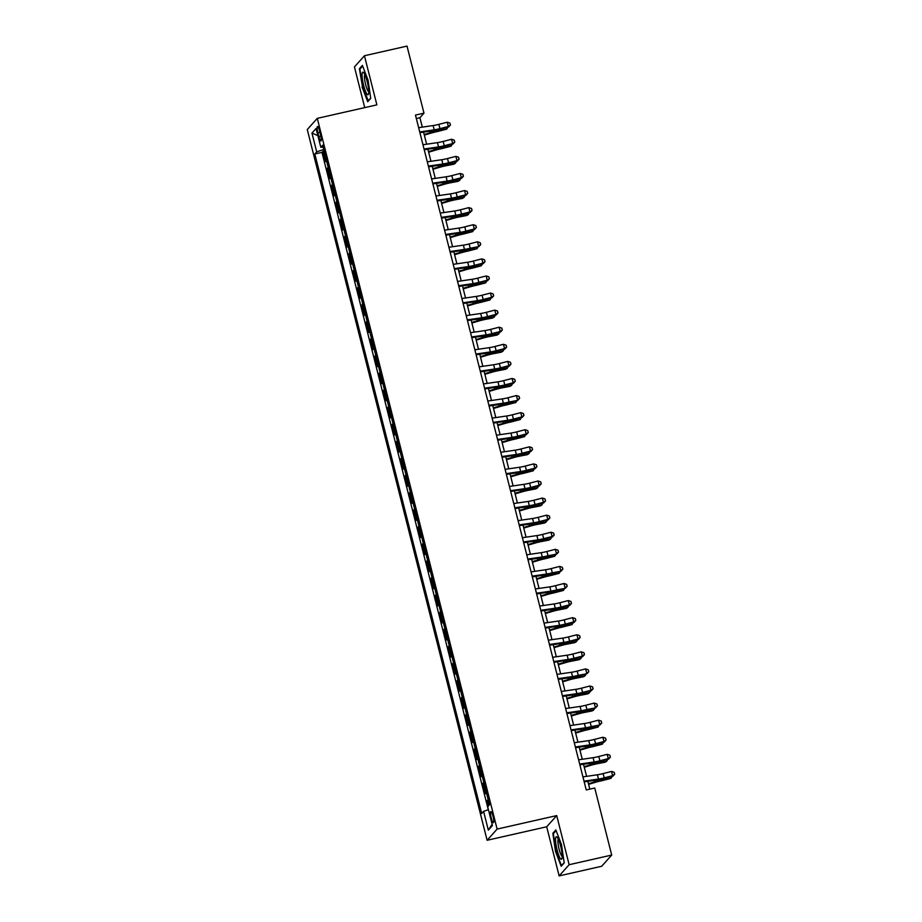 <?xml version="1.0" encoding="UTF-8"?>
<svg xmlns="http://www.w3.org/2000/svg" width="922" height="922" viewBox="0 0 922 922"><rect width="100%" height="100%" fill="white"/><g stroke="black" fill="none" stroke-linecap="round" stroke-linejoin="round"><path stroke-width="1.38" d="M492.993 816.177A5.693 1.072 -102.8 0 0 490.861 811.602A5.693 1.072 -102.8 0 0 491.253 818.114A5.693 1.072 -102.8 0 0 493.385 822.689A5.693 1.072 -102.8 0 0 492.993 816.177M559.135 875.9L569.151 864.709L556.715 815.59L546.7 826.78L559.135 875.9L601.697 866.254L611.712 855.063L594.748 788.01L586.231 789.935L415.465 115.089L423.982 113.152L407.017 46.1L364.444 55.746L354.44 66.937L364.732 107.609M546.7 826.78L487.116 840.276L307.268 129.553L317.283 118.362L497.119 829.085L487.116 840.276M326.572 160.405A7.111 0.922 165.8 0 0 326.446 160.52L325.466 161.615L322.873 151.369L324.198 151.07M328.301 167.239A7.111 0.922 165.8 0 0 328.174 167.343L327.195 168.449L328.532 168.15M327.195 168.449L329.788 178.707L330.768 177.6A7.111 0.922 165.8 0 1 330.894 177.485M335.216 194.577A7.111 0.922 165.8 0 0 335.101 194.68L334.11 195.787L331.517 185.541L332.854 185.23M339.538 211.657A7.111 0.922 165.8 0 0 339.423 211.772L338.432 212.878L335.839 202.621L337.175 202.321M343.86 228.748A7.111 0.922 165.8 0 0 343.745 228.852L342.753 229.958L340.16 219.713L341.497 219.401M348.182 245.828A7.111 0.922 165.8 0 0 348.067 245.944L347.075 247.038L344.482 236.793L345.819 236.493M352.504 262.92A7.111 0.922 165.8 0 0 352.388 263.024L351.397 264.13L348.804 253.873L350.141 253.573M356.826 280A7.111 0.922 165.8 0 0 356.71 280.104L355.719 281.21L353.126 270.964L354.463 270.665M361.147 297.08A7.111 0.922 165.8 0 0 361.032 297.195L360.041 298.302L357.448 288.044L358.785 287.745M365.481 314.172A7.111 0.922 165.8 0 0 365.354 314.275L364.374 315.382L361.781 305.136L363.107 304.825M369.803 331.252A7.111 0.922 165.8 0 0 369.676 331.367L368.696 332.462L366.103 322.216L367.44 321.916M374.125 348.343A7.111 0.922 165.8 0 0 373.998 348.447L373.018 349.553L370.425 339.296L371.762 338.996M378.446 365.423A7.111 0.922 165.8 0 0 378.331 365.527L377.34 366.633L374.747 356.388L376.084 356.088M382.768 382.503A7.111 0.922 165.8 0 0 382.653 382.618L381.662 383.725L379.069 373.468L380.406 373.168M387.09 399.595A7.111 0.922 165.8 0 0 386.975 399.699L385.984 400.805L383.391 390.559L384.728 390.248M391.412 416.675A7.111 0.922 165.8 0 0 391.297 416.79L390.306 417.885L387.713 407.639L389.049 407.34M395.734 433.766A7.111 0.922 165.8 0 0 395.619 433.87L394.628 434.977L392.034 424.719L393.371 424.42M400.056 450.846A7.111 0.922 165.8 0 0 399.941 450.962L398.949 452.057L396.356 441.811L397.693 441.511M404.378 467.927A7.111 0.922 165.8 0 0 404.262 468.042L403.283 469.148L400.678 458.891L402.015 458.591M408.711 485.018A7.111 0.922 165.8 0 0 408.584 485.122L407.605 486.228L405.012 475.983L406.348 475.671M413.033 502.098A7.111 0.922 165.8 0 0 412.906 502.213L411.927 503.32L409.333 493.063L410.67 492.763M417.355 519.19A7.111 0.922 165.8 0 0 417.24 519.293L416.248 520.4L413.655 510.154L414.992 509.843M421.677 536.27A7.111 0.922 165.8 0 0 421.561 536.385L420.57 537.48L417.977 527.234L419.314 526.935M425.999 553.35A7.111 0.922 165.8 0 0 425.883 553.465L424.892 554.571L422.299 544.314L423.636 544.015M430.32 570.441A7.111 0.922 165.8 0 0 430.205 570.545L429.214 571.652L426.621 561.406L427.958 561.095M434.642 587.521A7.111 0.922 165.8 0 0 434.527 587.637L433.536 588.743L430.943 578.486L432.28 578.186M438.964 604.613A7.111 0.922 165.8 0 0 438.849 604.717L437.858 605.823L435.265 595.577L436.602 595.266M443.286 621.693A7.111 0.922 165.8 0 0 443.171 621.808L442.191 622.903L439.587 612.657L440.923 612.358M447.619 638.785A7.111 0.922 165.8 0 0 447.493 638.888L446.513 639.995L443.92 629.738L445.245 629.438M451.941 655.865A7.111 0.922 165.8 0 0 451.815 655.968L450.835 657.075L448.242 646.829L449.579 646.529M456.263 672.945A7.111 0.922 165.8 0 0 456.148 673.06L455.157 674.166L452.564 663.909L453.901 663.61M460.585 690.036A7.111 0.922 165.8 0 0 460.47 690.14L459.479 691.246L456.886 681.001L458.222 680.69M464.907 707.116A7.111 0.922 165.8 0 0 464.792 707.232L463.801 708.327L461.207 698.081L462.544 697.781M469.229 724.208A7.111 0.922 165.8 0 0 469.114 724.312L468.122 725.418L465.529 715.161L466.866 714.861M473.551 741.288A7.111 0.922 165.8 0 0 473.435 741.403L472.444 742.498L469.851 732.252L471.188 731.953M477.873 758.368A7.111 0.922 165.8 0 0 477.757 758.483L476.766 759.59L474.173 749.332L475.51 749.033M482.194 775.46A7.111 0.922 165.8 0 0 482.079 775.563L481.088 776.67L478.495 766.424L479.832 766.113M486.528 792.54A7.111 0.922 165.8 0 0 486.401 792.655L485.421 793.761L482.828 783.504L484.154 783.204M317.883 132.814L318.839 136.571A5.509 1.037 -102.8 0 0 320.891 141.008A5.509 1.037 -102.8 0 0 320.51 134.693L319.565 130.936A5.509 1.037 -102.8 0 0 317.502 126.498A5.509 1.037 -102.8 0 0 317.883 132.814L319.922 132.353M323.783 149.41L316.707 151.888L314.805 153.997L481.687 813.469L483.577 811.36L488.337 830.146L492.44 825.547L487.692 806.762L489.582 804.641L322.712 145.169L320.821 147.29L323.207 147.151M316.707 151.888L311.947 133.091L316.062 128.492L320.821 147.29M322.873 151.369L321.962 152.384L488.291 809.712M488.257 799.374A7.111 0.922 -14.2 0 0 488.13 799.489L487.15 800.596L488.487 805.874M482.828 783.504L483.808 782.398A7.111 0.922 -14.2 0 1 483.923 782.294M478.495 766.424L479.486 765.318A7.111 0.922 -14.2 0 1 479.601 765.202M474.173 749.332L475.164 748.226A7.111 0.922 -14.2 0 1 475.279 748.122M469.851 732.252L470.842 731.146A7.111 0.922 -14.2 0 1 470.958 731.042M465.529 715.161L466.52 714.066A7.111 0.922 -14.2 0 1 466.636 713.951M461.207 698.081L462.199 696.974A7.111 0.922 -14.2 0 1 462.314 696.871M456.886 681.001L457.877 679.894A7.111 0.922 -14.2 0 1 457.992 679.779M452.564 663.909L453.543 662.803A7.111 0.922 -14.2 0 1 453.67 662.699M448.242 646.829L449.221 645.723A7.111 0.922 -14.2 0 1 449.348 645.619M443.92 629.738L444.9 628.643A7.111 0.922 -14.2 0 1 445.015 628.527M439.587 612.657L440.578 611.551A7.111 0.922 -14.2 0 1 440.693 611.447M435.265 595.577L436.256 594.471A7.111 0.922 -14.2 0 1 436.371 594.356M430.943 578.486L431.934 577.379A7.111 0.922 -14.2 0 1 432.049 577.276M426.621 561.406L427.612 560.299A7.111 0.922 -14.2 0 1 427.727 560.184M422.299 544.314L423.29 543.219A7.111 0.922 -14.2 0 1 423.405 543.104M417.977 527.234L418.968 526.128A7.111 0.922 -14.2 0 1 419.084 526.024M413.655 510.154L414.646 509.048A7.111 0.922 -14.2 0 1 414.762 508.932M409.333 493.063L410.313 491.956A7.111 0.922 -14.2 0 1 410.44 491.852M405.012 475.983L405.991 474.876A7.111 0.922 -14.2 0 1 406.118 474.761M400.678 458.891L401.669 457.785A7.111 0.922 -14.2 0 1 401.785 457.681M396.356 441.811L397.347 440.704A7.111 0.922 -14.2 0 1 397.463 440.601M392.034 424.719L393.026 423.624A7.111 0.922 -14.2 0 1 393.141 423.509M387.713 407.639L388.704 406.533A7.111 0.922 -14.2 0 1 388.819 406.429M383.391 390.559L384.382 389.453A7.111 0.922 -14.2 0 1 384.497 389.338M379.069 373.468L380.06 372.361A7.111 0.922 -14.2 0 1 380.175 372.258M374.747 356.388L375.738 355.281A7.111 0.922 -14.2 0 1 375.853 355.177M370.425 339.296L371.405 338.201A7.111 0.922 -14.2 0 1 371.531 338.086M366.103 322.216L367.083 321.11A7.111 0.922 -14.2 0 1 367.21 321.006M361.781 305.136L362.761 304.03A7.111 0.922 -14.2 0 1 362.876 303.914M357.448 288.044L358.439 286.938A7.111 0.922 -14.2 0 1 358.554 286.834M353.126 270.964L354.117 269.858A7.111 0.922 -14.2 0 1 354.232 269.743M348.804 253.873L349.795 252.778A7.111 0.922 -14.2 0 1 349.911 252.663M344.482 236.793L345.473 235.686A7.111 0.922 -14.2 0 1 345.589 235.583M340.16 219.713L341.152 218.606A7.111 0.922 -14.2 0 1 341.267 218.491M335.839 202.621L336.83 201.515A7.111 0.922 -14.2 0 1 336.945 201.411M331.517 185.541L332.496 184.435A7.111 0.922 -14.2 0 1 332.623 184.319M569.151 864.709L611.712 855.063M556.715 815.59L497.119 829.085M317.283 118.362L376.879 104.866L364.444 55.746M422.311 127.132L419.925 117.693L423.982 113.152M589.815 789.128L587.844 781.337M586.588 776.347L583.522 764.257M582.266 759.267L579.2 747.166M577.944 742.187L574.879 730.086M573.622 725.095L570.557 712.994M569.3 708.015L566.235 695.914M564.967 690.924L561.913 678.834M560.645 673.844L557.591 661.742M556.323 656.764L553.269 644.662M552.001 639.672L548.947 627.571M547.68 622.592L544.614 610.491M543.358 605.5L540.292 593.411M539.036 588.42L535.97 576.319M534.714 571.329L531.648 559.239M530.392 554.249L527.326 542.148M526.059 537.169L523.005 525.067M521.737 520.077L518.683 507.987M517.415 502.997L514.361 490.896M513.093 485.906L510.039 473.816M508.771 468.825L505.705 456.724M504.449 451.745L501.384 439.644M500.127 434.654L497.062 422.564M495.805 417.574L492.74 405.473M491.484 400.482L488.418 388.393M487.162 383.402L484.096 371.301M482.828 366.322L479.774 354.221M478.506 349.231L475.452 337.129M474.185 332.151L471.13 320.049M469.863 315.059L466.797 302.969M465.541 297.979L462.475 285.878M461.219 280.887L458.153 268.798M456.897 263.807L453.831 251.706M452.575 246.727L449.51 234.626M448.253 229.636L445.188 217.546M443.92 212.556L440.866 200.454M439.598 195.464L436.544 183.374M435.276 178.384L432.222 166.283M430.954 161.304L427.9 149.203M426.632 144.212L423.567 132.123M416.329 118.512L419.925 117.693M321.962 152.384L314.805 153.997M487.15 800.596L488.487 800.284M483.577 811.36L488.43 809.666M317.86 135.603L311.947 133.091M488.337 830.146L492.118 824.256M362.046 86.922L367.728 101.72L370.736 98.354L368.074 80.179L362.392 65.381L359.384 68.747L362.507 86.818M564.195 862.9L561.533 844.725L555.851 829.927L552.843 833.292L555.505 851.467L561.187 866.265L564.195 862.9M360.456 68.505L359.384 68.747M553.915 833.05L552.843 833.292M418.646 127.662L433.133 125.553A8.886 1.153 165.8 0 0 438.849 124.366L447.262 122.2L448.334 126.475L450.455 124.977L449.901 123.064L450.339 124.77M419.729 131.938L434.204 129.829A8.886 1.153 165.8 0 0 439.932 128.642L448.334 126.475L448.622 126.994L440.22 129.161A13.334 1.729 -14.2 0 1 431.634 130.947L419.913 132.653M448.622 126.994L450.455 124.977M449.901 123.064L447.262 122.2M424.327 135.108L431.335 133.045A8.886 1.153 -14.2 0 1 437.293 131.581L446.721 129.126L438.895 130.636A13.334 1.729 165.8 0 0 429.952 132.826L424.178 134.52M447.862 127.19L446.721 129.126L446.329 127.582M367.163 81.505A11.548 2.167 -102.8 0 0 363.694 72.677A11.548 2.167 -102.8 0 0 363.637 85.435A11.548 2.167 -102.8 0 0 368.512 93.94A11.548 2.167 -102.8 0 0 367.163 81.505M364.87 74.67A8.747 1.637 -102.8 0 0 365.619 84.605A8.747 1.637 -102.8 0 0 368.719 91.647M368.385 100.994L362.484 86.737L359.903 69.127L362.657 66.05M370.69 98.043L367.982 101.074M557.303 837.418A11.548 2.167 -102.8 0 0 557.153 837.222A11.548 2.167 -102.8 0 0 555.978 844.448A11.548 2.167 -102.8 0 0 560.415 858.613A11.548 2.167 -102.8 0 0 561.971 858.486A11.548 2.167 -102.8 0 0 561.049 847.837A11.548 2.167 -102.8 0 0 557.303 837.418M558.329 839.216A8.747 1.637 -102.8 0 0 558.548 846.788A8.747 1.637 -102.8 0 0 561.59 855.685A8.747 1.637 -102.8 0 0 562.178 856.192M564.16 862.589L561.44 865.62L555.943 851.283L553.361 833.672L556.116 830.595M422.979 144.742L437.454 142.645A8.886 1.153 165.8 0 0 443.171 141.446L451.584 139.28L452.667 143.555L454.777 142.069L454.223 140.144L454.661 141.85M424.051 149.018L438.538 146.909A8.886 1.153 165.8 0 0 444.254 145.722L452.667 143.555L452.944 144.074L444.542 146.241A13.334 1.729 -14.2 0 1 435.956 148.027L424.235 149.733M452.944 144.074L454.777 142.069M454.223 140.144L451.584 139.28M427.301 161.834L441.776 159.725A8.886 1.153 165.8 0 0 447.493 158.538L455.906 156.371L456.989 160.635L459.098 159.149L458.557 157.236L458.983 158.941M428.373 166.098L442.86 164.001A8.886 1.153 165.8 0 0 448.576 162.802L456.989 160.635L457.277 161.166L448.864 163.332A13.334 1.729 -14.2 0 1 440.278 165.107L428.557 166.824M457.277 161.166L459.098 159.149M458.557 157.236L455.906 156.371M431.623 178.914L446.098 176.805A8.886 1.153 165.8 0 0 451.815 175.618L460.228 173.451L461.311 177.727L463.42 176.229L462.879 174.316L463.305 176.021M432.695 183.19L447.182 181.081A8.886 1.153 165.8 0 0 452.898 179.894L461.311 177.727L461.599 178.246L453.186 180.412A13.334 1.729 -14.2 0 1 444.6 182.199L432.879 183.904M461.599 178.246L463.42 176.229M462.879 174.316L460.228 173.451M435.945 196.006L450.42 193.897A8.886 1.153 165.8 0 0 456.136 192.71L464.55 190.543L465.633 194.807L467.742 193.32L467.2 191.396L467.627 193.113M437.028 200.27L451.503 198.161A8.886 1.153 165.8 0 0 457.22 196.974L465.633 194.807L465.921 195.337L457.508 197.504A13.334 1.729 -14.2 0 1 448.922 199.279L437.201 200.984M465.921 195.337L467.742 193.32M467.2 191.396L464.55 190.543M428.649 152.199L435.657 150.125A8.886 1.153 -14.2 0 1 441.615 148.673L451.042 146.206L443.217 147.716A13.334 1.729 165.8 0 0 434.274 149.906L428.5 151.611M452.183 144.281L451.042 146.206L450.651 144.673M432.971 169.279L439.978 167.216A8.886 1.153 -14.2 0 1 445.937 165.753L453.762 164.243L455.364 163.298L447.539 164.808A13.334 1.729 165.8 0 0 438.595 166.997L432.821 168.691M456.505 161.362L455.364 163.298L454.972 161.753M437.293 186.359L444.3 184.296A8.886 1.153 -14.2 0 1 450.259 182.844L458.084 181.334L459.686 180.378L451.872 181.888A13.334 1.729 165.8 0 0 442.917 184.077L437.155 185.783M460.827 178.442L459.686 180.378L459.294 178.845M441.626 203.451L448.622 201.388A8.886 1.153 -14.2 0 1 454.581 199.924L462.406 198.414L464.008 197.469L456.194 198.979A13.334 1.729 165.8 0 0 447.251 201.157L441.477 202.863M465.149 195.533L464.008 197.469L463.616 195.925M440.267 213.086L454.742 210.977A8.886 1.153 165.8 0 0 460.47 209.79L468.872 207.623L469.955 211.899L472.064 210.4L471.522 208.487L471.949 210.193M441.35 217.362L455.825 215.252A8.886 1.153 165.8 0 0 461.542 214.065L469.955 211.899L470.243 212.417L461.83 214.584A13.334 1.729 -14.2 0 1 453.255 216.37L441.523 218.076M470.243 212.417L472.064 210.4M471.522 208.487L468.872 207.623M445.948 220.531L452.944 218.468A8.886 1.153 -14.2 0 1 458.902 217.016L466.728 215.506L468.33 214.549L460.516 216.059A13.334 1.729 165.8 0 0 451.573 218.249L445.799 219.955M469.471 212.613L468.33 214.549L467.95 213.005M444.588 230.166L459.064 228.068A8.886 1.153 165.8 0 0 464.792 226.87L473.193 224.703L474.277 228.979L476.386 227.492L475.844 225.567L476.271 227.273M445.672 234.442L460.147 232.332A8.886 1.153 165.8 0 0 465.864 231.145L474.277 228.979L474.565 229.497L466.152 231.664A13.334 1.729 -14.2 0 1 457.577 233.45L445.856 235.156M474.565 229.497L476.386 227.492M475.844 225.567L473.193 224.703M450.27 237.622L457.266 235.548A8.886 1.153 -14.2 0 1 463.236 234.096L472.652 231.629L464.838 233.139A13.334 1.729 165.8 0 0 455.894 235.329L450.12 237.035M473.793 229.705L472.652 231.629L472.271 230.097M448.91 247.257L463.386 245.148A8.886 1.153 165.8 0 0 469.114 243.961L477.515 241.795L478.599 246.059L480.719 244.572L480.166 242.659L480.604 244.365M449.994 251.522L464.469 249.424A8.886 1.153 165.8 0 0 470.197 248.225L478.887 246.589L470.474 248.756A13.334 1.729 -14.2 0 1 461.899 250.542L450.178 252.248M478.887 246.589L480.719 244.572M480.166 242.659L477.515 241.795M454.592 254.703L461.588 252.64A8.886 1.153 -14.2 0 1 467.558 251.176L476.985 248.721L469.16 250.231A13.334 1.729 165.8 0 0 460.216 252.421L454.442 254.115M478.115 246.785L476.985 248.721L476.593 247.177M453.232 264.337L467.708 262.228A8.886 1.153 165.8 0 0 473.435 261.041L481.849 258.875L482.921 263.15L485.041 261.652L484.488 259.739L484.926 261.445M454.316 268.613L468.791 266.504A8.886 1.153 165.8 0 0 474.519 265.317L482.921 263.15L483.209 263.669L474.807 265.836A13.334 1.729 -14.2 0 1 466.221 267.622L454.5 269.328M483.209 263.669L485.041 261.652M484.488 259.739L481.849 258.875M458.914 271.794L465.91 269.72A8.886 1.153 -14.2 0 1 471.88 268.267L481.307 265.801L473.482 267.311A13.334 1.729 165.8 0 0 464.538 269.501L458.764 271.206M482.437 263.865L481.307 265.801L480.915 264.268M457.554 281.429L472.041 279.32A8.886 1.153 165.8 0 0 477.757 278.133L486.171 275.966L487.242 280.23L489.363 278.744L488.81 276.819L489.248 278.536M458.637 285.693L473.113 283.584A8.886 1.153 165.8 0 0 478.841 282.397L487.242 280.23L487.531 280.761L479.129 282.927A13.334 1.729 -14.2 0 1 470.543 284.702L458.822 286.408M487.531 280.761L489.363 278.744M488.81 276.819L486.171 275.966M463.236 288.874L470.243 286.811A8.886 1.153 -14.2 0 1 476.201 285.347L485.629 282.893L477.803 284.402A13.334 1.729 165.8 0 0 468.86 286.581L463.086 288.286M486.77 280.956L485.629 282.893L485.237 281.348M461.876 298.509L476.363 296.4A8.886 1.153 165.8 0 0 482.079 295.213L490.492 293.046L491.576 297.322L493.685 295.824L493.132 293.911L493.57 295.616M462.959 302.785L477.435 300.676A8.886 1.153 165.8 0 0 483.163 299.489L491.576 297.322L491.852 297.841L483.451 300.007A13.334 1.729 -14.2 0 1 474.865 301.794L463.144 303.499M491.852 297.841L493.685 295.824M493.132 293.911L490.492 293.046M467.558 305.954L474.565 303.891A8.886 1.153 -14.2 0 1 480.523 302.439L489.951 299.973L482.125 301.482A13.334 1.729 165.8 0 0 473.182 303.672L467.408 305.378M491.092 298.037L489.951 299.973L489.559 298.428M466.209 315.601L480.685 313.492A8.886 1.153 165.8 0 0 486.401 312.293L494.814 310.126L495.898 314.402L498.007 312.915L497.454 310.991L497.892 312.708M467.281 319.865L481.768 317.756A8.886 1.153 165.8 0 0 487.484 316.569L495.898 314.402L496.174 314.921L487.773 317.087A13.334 1.729 -14.2 0 1 479.186 318.874L467.466 320.579M496.174 314.921L498.007 312.915M497.454 310.991L494.814 310.126M471.88 323.046L478.887 320.983A8.886 1.153 -14.2 0 1 484.845 319.519L492.671 318.009L494.273 317.053L486.447 318.563A13.334 1.729 165.8 0 0 477.504 320.752L471.73 322.458M495.414 315.128L494.273 317.053L493.881 315.52M470.531 332.681L485.007 330.572A8.886 1.153 165.8 0 0 490.723 329.385L499.136 327.218L500.22 331.482L502.329 329.995L501.787 328.082L502.213 329.788M471.603 336.956L486.09 334.847A8.886 1.153 165.8 0 0 491.806 333.66L500.22 331.482L500.508 332.012L492.094 334.179A13.334 1.729 -14.2 0 1 483.508 335.965L471.787 337.671M500.508 332.012L502.329 329.995M501.787 328.082L499.136 327.218M476.201 340.126L483.209 338.063A8.886 1.153 -14.2 0 1 489.167 336.599L496.993 335.089L498.595 334.144L490.781 335.654A13.334 1.729 165.8 0 0 481.826 337.844L476.063 339.538M499.736 332.208L498.595 334.144L498.203 332.6M474.853 349.761L489.328 347.652A8.886 1.153 165.8 0 0 495.045 346.465L503.458 344.298L504.541 348.574L506.651 347.075L506.109 345.162L506.535 346.868M475.936 354.036L490.412 351.927A8.886 1.153 165.8 0 0 496.128 350.74L504.541 348.574L504.83 349.092L496.416 351.259A13.334 1.729 -14.2 0 1 487.83 353.045L476.109 354.751M504.83 349.092L506.651 347.075M506.109 345.162L503.458 344.298M480.535 357.217L487.531 355.143A8.886 1.153 -14.2 0 1 493.489 353.691L501.314 352.181L502.916 351.224L495.102 352.734A13.334 1.729 165.8 0 0 486.159 354.924L480.385 356.63M504.057 349.288L502.916 351.224L502.525 349.692M479.175 366.852L493.65 364.743A8.886 1.153 165.8 0 0 499.378 363.556L507.78 361.389L508.863 365.654L510.972 364.167L510.431 362.254L510.857 363.96M480.258 371.117L494.734 369.007A8.886 1.153 165.8 0 0 500.45 367.82L508.863 365.654L509.151 366.184L500.738 368.351A13.334 1.729 -14.2 0 1 492.164 370.125L480.431 371.831M509.151 366.184L510.972 364.167M510.431 362.254L507.78 361.389M484.857 374.297L491.852 372.234A8.886 1.153 -14.2 0 1 497.811 370.771L505.636 369.261L507.238 368.316L499.424 369.826A13.334 1.729 165.8 0 0 490.481 372.004L484.707 373.71M508.379 366.38L507.238 368.316L506.858 366.772M483.497 383.932L497.972 381.823A8.886 1.153 165.8 0 0 503.7 380.636L512.102 378.469L513.185 382.745L515.294 381.247L514.753 379.334L515.179 381.04M484.58 388.208L499.056 386.099A8.886 1.153 165.8 0 0 504.772 384.912L513.185 382.745L513.473 383.264L505.06 385.431A13.334 1.729 -14.2 0 1 496.485 387.217L484.765 388.923M513.473 383.264L515.294 381.247M514.753 379.334L512.102 378.469M489.179 391.377L496.174 389.315A8.886 1.153 -14.2 0 1 502.144 387.862L509.958 386.353L511.56 385.396L503.746 386.906A13.334 1.729 165.8 0 0 494.803 389.096L489.029 390.801M512.701 383.46L511.56 385.396L511.18 383.852M487.819 401.024L502.294 398.915A8.886 1.153 165.8 0 0 508.022 397.728L516.424 395.561L517.507 399.825L519.616 398.339L519.074 396.414L519.512 398.131M488.902 405.288L503.377 403.179A8.886 1.153 165.8 0 0 509.105 401.992L517.795 400.355L509.382 402.522A13.334 1.729 -14.2 0 1 500.807 404.297L489.086 406.003M517.795 400.355L519.616 398.339M519.074 396.414L516.424 395.561M493.501 408.469L500.496 406.406A8.886 1.153 -14.2 0 1 506.466 404.942L515.894 402.476L508.068 403.986A13.334 1.729 165.8 0 0 499.125 406.176L493.351 407.881M517.023 400.551L515.894 402.476L515.502 400.943M492.141 418.104L506.616 415.995A8.886 1.153 165.8 0 0 512.344 414.808L520.757 412.641L521.829 416.917L523.95 415.419L523.396 413.505L523.834 415.211M493.224 422.38L507.699 420.271A8.886 1.153 165.8 0 0 513.427 419.084L521.829 416.917L522.117 417.435L513.715 419.602A13.334 1.729 -14.2 0 1 505.129 421.389L493.408 423.094M522.117 417.435L523.95 415.419M523.396 413.505L520.757 412.641M497.822 425.549L504.818 423.486A8.886 1.153 -14.2 0 1 510.788 422.022L520.215 419.568L512.39 421.077A13.334 1.729 165.8 0 0 503.447 423.267L497.673 424.961M521.345 417.631L520.215 419.568L519.824 418.023M496.462 435.184L510.949 433.086A8.886 1.153 165.8 0 0 516.666 431.888L525.079 429.721L526.151 433.997L528.271 432.51L527.718 430.586L528.156 432.291M497.546 439.46L512.021 437.351A8.886 1.153 165.8 0 0 517.749 436.164L526.151 433.997L526.439 434.516L518.037 436.682A13.334 1.729 -14.2 0 1 509.451 438.469L497.73 440.174M526.439 434.516L528.271 432.51M527.718 430.586L525.079 429.721M502.144 442.641L509.14 440.566A8.886 1.153 -14.2 0 1 515.11 439.114L524.537 436.648L516.712 438.157A13.334 1.729 165.8 0 0 507.768 440.347L501.994 442.053M525.678 434.723L524.537 436.648L524.145 435.115M500.784 452.276L515.271 450.167A8.886 1.153 165.8 0 0 520.988 448.979L529.401 446.813L530.484 451.077L532.593 449.59L532.04 447.677L532.478 449.383M501.868 456.54L516.343 454.442A8.886 1.153 165.8 0 0 522.071 453.244L530.484 451.077L530.761 451.607L522.359 453.774A13.334 1.729 -14.2 0 1 513.773 455.549L502.052 457.266M530.761 451.607L532.593 449.59M532.04 447.677L529.401 446.813M506.466 459.721L513.473 457.658A8.886 1.153 -14.2 0 1 519.432 456.194L527.257 454.684L528.859 453.739L521.034 455.249A13.334 1.729 165.8 0 0 512.09 457.439L506.316 459.133M530 451.803L528.859 453.739L528.467 452.195M505.118 469.356L519.593 467.247A8.886 1.153 165.8 0 0 525.31 466.059L533.723 463.893L534.806 468.169L536.915 466.67L536.362 464.757L536.8 466.463M506.19 473.631L520.676 471.522A8.886 1.153 165.8 0 0 526.393 470.335L534.806 468.169L535.083 468.687L526.681 470.854A13.334 1.729 -14.2 0 1 518.095 472.64L506.374 474.346M535.083 468.687L536.915 466.67M536.362 464.757L533.723 463.893M510.788 476.801L517.795 474.738A8.886 1.153 -14.2 0 1 523.754 473.286L533.181 470.819L525.356 472.329A13.334 1.729 165.8 0 0 516.412 474.519L510.638 476.225M534.322 468.883L533.181 470.819L532.789 469.286M509.44 486.447L523.915 484.338A8.886 1.153 165.8 0 0 529.631 483.151L538.045 480.984L539.128 485.249L541.237 483.762L540.695 481.837L541.122 483.554M510.511 490.711L524.998 488.602A8.886 1.153 165.8 0 0 530.715 487.415L539.128 485.249L539.416 485.779L531.003 487.945A13.334 1.729 -14.2 0 1 522.417 489.72L510.696 491.426M539.416 485.779L541.237 483.762M540.695 481.837L538.045 480.984M515.11 493.892L522.117 491.829A8.886 1.153 -14.2 0 1 528.076 490.366L535.901 488.856L537.503 487.911L529.677 489.421A13.334 1.729 165.8 0 0 520.734 491.599L514.972 493.305M538.644 485.975L537.503 487.911L537.111 486.367M513.761 503.527L528.237 501.418A8.886 1.153 165.8 0 0 533.953 500.231L542.367 498.064L543.45 502.34L545.559 500.842L545.017 498.929L545.444 500.634M514.845 507.803L529.32 505.694A8.886 1.153 165.8 0 0 535.037 504.507L543.45 502.34L543.738 502.859L535.325 505.026A13.334 1.729 -14.2 0 1 526.739 506.812L515.018 508.518M543.738 502.859L545.559 500.842M545.017 498.929L542.367 498.064M519.432 510.972L526.439 508.909A8.886 1.153 -14.2 0 1 532.397 507.457L540.223 505.948L541.825 504.991L534.011 506.501A13.334 1.729 165.8 0 0 525.067 508.69L519.293 510.396M542.966 503.055L541.825 504.991L541.433 503.447M518.083 520.607L532.559 518.51A8.886 1.153 165.8 0 0 538.287 517.311L546.688 515.144L547.772 519.42L549.881 517.933L549.339 516.009L549.766 517.715M519.167 524.883L533.642 522.774A8.886 1.153 165.8 0 0 539.358 521.587L547.772 519.42L548.06 519.939L539.647 522.106A13.334 1.729 -14.2 0 1 531.072 523.892L519.34 525.598M548.06 519.939L549.881 517.933M549.339 516.009L546.688 515.144M523.765 528.064L530.761 525.989A8.886 1.153 -14.2 0 1 536.719 524.537L544.545 523.028L546.147 522.071L538.333 523.581A13.334 1.729 165.8 0 0 529.389 525.77L523.615 527.476M547.288 520.146L546.147 522.071L545.755 520.538M522.405 537.699L536.881 535.59A8.886 1.153 165.8 0 0 542.609 534.403L551.01 532.236L552.094 536.5L554.203 535.014L553.661 533.1L554.087 534.806M523.489 541.963L537.964 539.866A8.886 1.153 165.8 0 0 543.68 538.667L552.094 536.5L552.382 537.03L543.968 539.197A13.334 1.729 -14.2 0 1 535.394 540.984L523.661 542.689M552.382 537.03L554.203 535.014M553.661 533.1L551.01 532.236M528.087 545.144L535.083 543.081A8.886 1.153 -14.2 0 1 541.041 541.617L548.867 540.108L550.469 539.163L542.655 540.672A13.334 1.729 165.8 0 0 533.711 542.862L527.937 544.556M551.61 537.226L550.469 539.163L550.088 537.618M526.727 554.779L541.202 552.67A8.886 1.153 165.8 0 0 546.93 551.483L555.332 549.316L556.415 553.592L558.525 552.094L557.983 550.18L558.421 551.886M527.81 559.055L542.286 556.946A8.886 1.153 165.8 0 0 548.014 555.759L556.704 554.11L548.29 556.277A13.334 1.729 -14.2 0 1 539.716 558.064L527.995 559.769M556.704 554.11L558.525 552.094M557.983 550.18L555.332 549.316M532.409 562.236L539.405 560.161A8.886 1.153 -14.2 0 1 545.375 558.709L554.802 556.243L546.977 557.752A13.334 1.729 165.8 0 0 538.033 559.942L532.259 561.648M555.931 554.306L554.802 556.243L554.41 554.71M531.049 571.87L545.524 569.761A8.886 1.153 165.8 0 0 551.252 568.574L559.654 566.408L560.737 570.672L562.858 569.185L562.305 567.26L562.743 568.978M532.132 576.135L546.608 574.026A8.886 1.153 165.8 0 0 552.336 572.839L561.025 571.202L552.612 573.369A13.334 1.729 -14.2 0 1 544.038 575.144L532.317 576.849M561.025 571.202L562.858 569.185M562.305 567.26L559.654 566.408M536.731 579.316L543.726 577.253A8.886 1.153 -14.2 0 1 549.696 575.789L559.124 573.334L551.298 574.844A13.334 1.729 165.8 0 0 542.355 577.022L536.581 578.728M560.253 571.398L559.124 573.334L558.732 571.79M535.371 588.951L549.858 586.841A8.886 1.153 165.8 0 0 555.574 585.654L563.987 583.488L565.059 587.763L567.18 586.265L566.627 584.352L567.065 586.058M536.454 593.226L550.93 591.117A8.886 1.153 165.8 0 0 556.658 589.93L565.347 588.282L556.946 590.449A13.334 1.729 -14.2 0 1 548.36 592.235L536.639 593.941M565.347 588.282L567.18 586.265M566.627 584.352L563.987 583.488M541.053 596.396L548.048 594.333A8.886 1.153 -14.2 0 1 554.018 592.881L563.446 590.414L555.62 591.924A13.334 1.729 165.8 0 0 546.677 594.114L540.903 595.819M564.587 588.478L563.446 590.414L563.054 588.87M539.693 606.042L554.18 603.933A8.886 1.153 165.8 0 0 559.896 602.734L568.309 600.568L569.381 604.844L571.502 603.357L570.948 601.432L571.386 603.149M540.776 610.306L555.251 608.197A8.886 1.153 165.8 0 0 560.979 607.01L569.381 604.844L569.669 605.362L561.268 607.529A13.334 1.729 -14.2 0 1 552.681 609.315L540.96 611.021M569.669 605.362L571.502 603.357M570.948 601.432L568.309 600.568M545.375 613.487L552.382 611.424A8.886 1.153 -14.2 0 1 558.34 609.961L566.166 608.451L567.768 607.494L559.942 609.004A13.334 1.729 165.8 0 0 550.999 611.194L545.225 612.899M568.909 605.57L567.768 607.494L567.376 605.961M544.026 623.122L558.502 621.013A8.886 1.153 165.8 0 0 564.218 619.826L572.631 617.659L573.715 621.924L575.824 620.437L575.27 618.524L575.708 620.229M545.098 627.398L559.585 625.289A8.886 1.153 165.8 0 0 565.301 624.09L573.715 621.924L573.991 622.454L565.589 624.62A13.334 1.729 -14.2 0 1 557.003 626.407L545.282 628.113M573.991 622.454L575.824 620.437M575.27 618.524L572.631 617.659M549.696 630.567L556.704 628.504A8.886 1.153 -14.2 0 1 562.662 627.041L572.089 624.586L564.264 626.096A13.334 1.729 165.8 0 0 555.321 628.285L549.547 629.98M573.23 622.65L572.089 624.586L571.698 623.042M548.348 640.202L562.823 638.093A8.886 1.153 165.8 0 0 568.54 636.906L576.953 634.739L578.036 639.015L580.145 637.517L579.604 635.604L580.03 637.309M549.42 644.478L563.907 642.369A8.886 1.153 165.8 0 0 569.623 641.182L578.036 639.015L578.325 639.534L569.911 641.7A13.334 1.729 -14.2 0 1 561.325 643.487L549.604 645.193M578.325 639.534L580.145 637.517M579.604 635.604L576.953 634.739M554.018 647.659L561.025 645.584A8.886 1.153 -14.2 0 1 566.984 644.132L574.809 642.622L576.411 641.666L568.586 643.176A13.334 1.729 165.8 0 0 559.642 645.365L553.88 647.071M577.552 639.73L576.411 641.666L576.02 640.133M552.67 657.294L567.145 655.185A8.886 1.153 165.8 0 0 572.862 653.998L581.275 651.831L582.358 656.095L584.467 654.608L583.926 652.684L584.352 654.401M553.753 661.558L568.229 659.449A8.886 1.153 165.8 0 0 573.945 658.262L582.358 656.095L582.646 656.625L574.233 658.792A13.334 1.729 -14.2 0 1 565.647 660.567L553.926 662.273M582.646 656.625L584.467 654.608M583.926 652.684L581.275 651.831M558.34 664.739L565.347 662.676A8.886 1.153 -14.2 0 1 571.306 661.212L579.131 659.703L580.733 658.757L572.919 660.267A13.334 1.729 165.8 0 0 563.964 662.445L558.202 664.151M581.874 656.821L580.733 658.757L580.341 657.213M556.992 674.374L571.467 672.265A8.886 1.153 165.8 0 0 577.195 671.078L585.597 668.911L586.68 673.187L588.789 671.689L588.248 669.775L588.674 671.481M558.075 678.65L572.55 676.541A8.886 1.153 165.8 0 0 578.267 675.353L586.968 673.705L578.555 675.872A13.334 1.729 -14.2 0 1 569.969 677.658L558.248 679.364M586.968 673.705L588.789 671.689M588.248 669.775L585.597 668.911M562.674 681.819L569.669 679.756A8.886 1.153 -14.2 0 1 575.628 678.304L583.453 676.794L585.055 675.838L577.241 677.347A13.334 1.729 165.8 0 0 568.298 679.537L562.524 681.243M586.196 673.901L585.055 675.838L584.663 674.293M561.314 691.465L575.789 689.356A8.886 1.153 165.8 0 0 581.517 688.169L589.919 686.003L591.002 690.267L593.111 688.78L592.569 686.855L592.996 688.573M562.397 695.73L576.872 693.621A8.886 1.153 165.8 0 0 582.589 692.434L591.002 690.267L591.29 690.797L582.877 692.964A13.334 1.729 -14.2 0 1 574.302 694.739L562.57 696.444M591.29 690.797L593.111 688.78M592.569 686.855L589.919 686.003M566.995 698.911L573.991 696.848A8.886 1.153 -14.2 0 1 579.95 695.384L587.775 693.874L589.377 692.918L581.563 694.427A13.334 1.729 165.8 0 0 572.62 696.617L566.846 698.323M590.518 690.993L589.377 692.918L588.997 691.385M565.635 708.545L580.111 706.436A8.886 1.153 165.8 0 0 585.839 705.249L594.241 703.083L595.324 707.358L597.433 705.86L596.891 703.947L597.318 705.653M566.719 712.821L581.194 710.712A8.886 1.153 165.8 0 0 586.922 709.525L595.612 707.877L587.199 710.044A13.334 1.729 -14.2 0 1 578.624 711.83L566.903 713.536M595.612 707.877L597.433 705.86M596.891 703.947L594.241 703.083M571.317 715.991L578.313 713.928A8.886 1.153 -14.2 0 1 584.283 712.464L592.097 710.954L593.699 710.009L585.885 711.519A13.334 1.729 165.8 0 0 576.942 713.709L571.167 715.403M594.84 708.073L593.699 710.009L593.319 708.465M569.957 725.626L584.433 723.516A8.886 1.153 165.8 0 0 590.161 722.329L598.562 720.163L599.646 724.438L601.766 722.952L601.213 721.027L601.651 722.733M571.041 729.901L585.516 727.792A8.886 1.153 165.8 0 0 591.244 726.605L599.934 724.957L591.521 727.124A13.334 1.729 -14.2 0 1 582.946 728.91L571.225 730.616M599.934 724.957L601.766 722.952M601.213 721.027L598.562 720.163M575.639 733.082L582.635 731.008A8.886 1.153 -14.2 0 1 588.605 729.556L598.032 727.089L590.207 728.599A13.334 1.729 165.8 0 0 581.263 730.789L575.489 732.494M599.162 725.165L598.032 727.089L597.64 725.556M574.279 742.717L588.766 740.608A8.886 1.153 165.8 0 0 594.483 739.421L602.896 737.254L603.968 741.519L606.088 740.032L605.535 738.119L605.973 739.824M575.363 746.981L589.838 744.884A8.886 1.153 165.8 0 0 595.566 743.685L603.968 741.519L604.256 742.049L595.854 744.215A13.334 1.729 -14.2 0 1 587.268 745.99L575.547 747.707M604.256 742.049L606.088 740.032M605.535 738.119L602.896 737.254M579.961 750.162L586.957 748.099A8.886 1.153 -14.2 0 1 592.927 746.636L602.354 744.181L594.529 745.691A13.334 1.729 165.8 0 0 585.585 747.88L579.811 749.574M603.484 742.245L602.354 744.181L601.962 742.636M578.601 759.797L593.088 757.688A8.886 1.153 165.8 0 0 598.804 756.501L607.218 754.334L608.289 758.61L610.41 757.112L609.857 755.199L610.295 756.904M579.684 764.073L594.16 761.964A8.886 1.153 165.8 0 0 599.888 760.777L608.289 758.61L608.578 759.129L600.176 761.295A13.334 1.729 -14.2 0 1 591.59 763.082L579.869 764.787M608.578 759.129L610.41 757.112M609.857 755.199L607.218 754.334M584.283 767.242L591.29 765.179A8.886 1.153 -14.2 0 1 597.249 763.727L605.074 762.217L606.676 761.261L598.851 762.771A13.334 1.729 165.8 0 0 589.907 764.96L584.133 766.666M607.817 759.325L606.676 761.261L606.284 759.728M582.923 776.889L597.41 774.78A8.886 1.153 165.8 0 0 603.126 773.593L611.54 771.426L612.623 775.69L614.732 774.203L614.179 772.279L614.617 773.996M584.006 781.153L598.493 779.044A8.886 1.153 165.8 0 0 604.21 777.857L612.623 775.69L612.899 776.22L604.498 778.387A13.334 1.729 -14.2 0 1 595.912 780.162L584.191 781.868M612.899 776.22L614.732 774.203M614.179 772.279L611.54 771.426M588.605 784.334L595.612 782.271A8.886 1.153 -14.2 0 1 601.57 780.807L610.998 778.352L603.172 779.862A13.334 1.729 165.8 0 0 594.229 782.04L588.455 783.746M612.139 776.416L610.998 778.352L610.606 776.808M328.174 167.343L326.446 160.52M488.13 799.489L486.401 792.655M483.808 782.398L482.079 775.563M479.486 765.318L477.757 758.483M475.164 748.226L473.435 741.403M470.842 731.146L469.114 724.312M466.52 714.066L464.792 707.232M462.199 696.974L460.47 690.14M457.877 679.894L456.148 673.06M453.543 662.803L451.815 655.968M449.221 645.723L447.493 638.888M444.9 628.643L443.171 621.808M440.578 611.551L438.849 604.717M436.256 594.471L434.527 587.637M431.934 577.379L430.205 570.545M427.612 560.299L425.883 553.465M423.29 543.219L421.561 536.385M418.968 526.128L417.24 519.293M414.646 509.048L412.906 502.213M410.313 491.956L408.584 485.122M405.991 474.876L404.262 468.042M401.669 457.785L399.941 450.962M397.347 440.704L395.619 433.87M393.026 423.624L391.297 416.79M388.704 406.533L386.975 399.699M384.382 389.453L382.653 382.618M380.06 372.361L378.331 365.527M375.738 355.281L373.998 348.447M371.405 338.201L369.676 331.367M367.083 321.11L365.354 314.275M362.761 304.03L361.032 297.195M358.439 286.938L356.71 280.104M354.117 269.858L352.388 263.024M349.795 252.778L348.067 245.944M345.473 235.686L343.745 228.852M341.152 218.606L339.423 211.772M336.83 201.515L335.101 194.68M332.496 184.435L330.768 177.6M320.833 136.122L318.839 136.571M433.133 125.553L434.204 129.829M438.849 124.366L439.932 128.642M438.895 130.636L438.63 129.553M429.952 132.826L429.56 131.247M437.454 142.645L438.538 146.909M443.171 141.446L444.254 145.722M441.776 159.725L442.86 164.001M447.493 158.538L448.576 162.802M446.098 176.805L447.182 181.081M451.815 175.618L452.898 179.894M450.42 193.897L451.503 198.161M456.136 192.71L457.22 196.974M443.217 147.716L442.952 146.644M434.274 149.906L433.882 148.327M447.539 164.808L447.274 163.724M438.595 166.997L438.204 165.418M451.872 181.888L451.596 180.816M442.917 184.077L442.525 182.498M456.194 198.979L455.917 197.896M447.251 201.157L446.847 199.59M454.742 210.977L455.825 215.252M460.47 209.79L461.542 214.065M460.516 216.059L460.239 214.976M451.573 218.249L451.169 216.67M459.064 228.068L460.147 232.332M464.792 226.87L465.864 231.145M464.838 233.139L464.561 232.067M455.894 235.329L455.491 233.75M463.386 245.148L464.469 249.424M469.114 243.961L470.197 248.225M469.16 250.231L468.883 249.147M460.216 252.421L459.813 250.842M467.708 262.228L468.791 266.504M473.435 261.041L474.519 265.317M473.482 267.311L473.205 266.239M464.538 269.501L464.135 267.922M472.041 279.32L473.113 283.584M477.757 278.133L478.841 282.397M477.803 284.402L477.538 283.319M468.86 286.581L468.468 285.013M476.363 296.4L477.435 300.676M482.079 295.213L483.163 299.489M482.125 301.482L481.86 300.399M473.182 303.672L472.79 302.093M480.685 313.492L481.768 317.756M486.401 312.293L487.484 316.569M486.447 318.563L486.182 317.491M477.504 320.752L477.112 319.173M485.007 330.572L486.09 334.847M490.723 329.385L491.806 333.66M490.781 335.654L490.504 334.571M481.826 337.844L481.434 336.265M489.328 347.652L490.412 351.927M495.045 346.465L496.128 350.74M495.102 352.734L494.826 351.662M486.159 354.924L485.756 353.345M493.65 364.743L494.734 369.007M499.378 363.556L500.45 367.82M499.424 369.826L499.148 368.742M490.481 372.004L490.078 370.437M497.972 381.823L499.056 386.099M503.7 380.636L504.772 384.912M503.746 386.906L503.47 385.834M494.803 389.096L494.399 387.517M502.294 398.915L503.377 403.179M508.022 397.728L509.105 401.992M508.068 403.986L507.792 402.914M499.125 406.176L498.721 404.608M506.616 415.995L507.699 420.271M512.344 414.808L513.427 419.084M512.39 421.077L512.113 419.994M503.447 423.267L503.043 421.688M510.949 433.086L512.021 437.351M516.666 431.888L517.749 436.164M516.712 438.157L516.435 437.086M507.768 440.347L507.365 438.768M515.271 450.167L516.343 454.442M520.988 448.979L522.071 453.244M521.034 455.249L520.769 454.166M512.09 457.439L511.698 455.86M519.593 467.247L520.676 471.522M525.31 466.059L526.393 470.335M525.356 472.329L525.091 471.257M516.412 474.519L516.02 472.94M523.915 484.338L524.998 488.602M529.631 483.151L530.715 487.415M529.677 489.421L529.412 488.337M520.734 491.599L520.342 490.031M528.237 501.418L529.32 505.694M533.953 500.231L535.037 504.507M534.011 506.501L533.734 505.417M525.067 508.69L524.664 507.112M532.559 518.51L533.642 522.774M538.287 517.311L539.358 521.587M538.333 523.581L538.056 522.509M529.389 525.77L528.986 524.192M536.881 535.59L537.964 539.866M542.609 534.403L543.68 538.667M542.655 540.672L542.378 539.589M533.711 542.862L533.308 541.283M541.202 552.67L542.286 556.946M546.93 551.483L548.014 555.759M546.977 557.752L546.7 556.681M538.033 559.942L537.63 558.363M545.524 569.761L546.608 574.026M551.252 568.574L552.336 572.839M551.298 574.844L551.022 573.761M542.355 577.022L541.952 575.455M549.858 586.841L550.93 591.117M555.574 585.654L556.658 589.93M555.62 591.924L555.344 590.841M546.677 594.114L546.273 592.535M554.18 603.933L555.251 608.197M559.896 602.734L560.979 607.01M559.942 609.004L559.677 607.932M550.999 611.194L550.607 609.615M558.502 621.013L559.585 625.289M564.218 619.826L565.301 624.09M564.264 626.096L563.999 625.012M555.321 628.285L554.929 626.706M562.823 638.093L563.907 642.369M568.54 636.906L569.623 641.182M568.586 643.176L568.321 642.104M559.642 645.365L559.251 643.787M567.145 655.185L568.229 659.449M572.862 653.998L573.945 658.262M572.919 660.267L572.643 659.184M563.964 662.445L563.572 660.878M571.467 672.265L572.55 676.541M577.195 671.078L578.267 675.353M577.241 677.347L576.965 676.275M568.298 679.537L567.894 677.958M575.789 689.356L576.872 693.621M581.517 688.169L582.589 692.434M581.563 694.427L581.286 693.356M572.62 696.617L572.216 695.038M580.111 706.436L581.194 710.712M585.839 705.249L586.922 709.525M585.885 711.519L585.608 710.436M576.942 713.709L576.538 712.13M584.433 723.516L585.516 727.792M590.161 722.329L591.244 726.605M590.207 728.599L589.93 727.527M581.263 730.789L580.86 729.21M588.766 740.608L589.838 744.884M594.483 739.421L595.566 743.685M594.529 745.691L594.252 744.607M585.585 747.88L585.182 746.301M593.088 757.688L594.16 761.964M598.804 756.501L599.888 760.777M598.851 762.771L598.585 761.699M589.907 764.96L589.515 763.381M597.41 774.78L598.493 779.044M603.126 773.593L604.21 777.857M603.172 779.862L602.907 778.779M594.229 782.04L593.837 780.473"/></g></svg>
